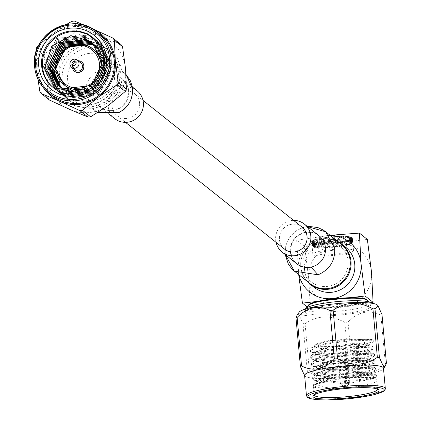 <?xml version="1.0" encoding="UTF-8"?>
<svg xmlns="http://www.w3.org/2000/svg" width="421" height="421" viewBox="0 0 421 421"><rect width="100%" height="100%" fill="white"/><g stroke="black" fill="none" stroke-linecap="round" stroke-linejoin="round"><path stroke-width="0.32" stroke-dasharray="2.1 1.58" d="M139.609 103.061A14.046 13.735 -51.4 0 0 134.562 93.646A14.046 13.735 -51.4 0 0 119.301 92.483A14.046 13.735 -51.4 0 0 112.012 106.197A14.046 13.735 -51.4 0 0 117.054 115.612A14.046 13.735 -51.4 0 0 132.315 116.775A14.046 13.735 -51.4 0 0 139.609 103.061M301.999 227.098A14.046 13.735 -51.4 0 0 286.738 225.935A14.046 13.735 -51.4 0 0 279.449 239.654A14.046 13.735 -51.4 0 0 284.491 249.069M80.895 62.95A4.594 4.494 -51.4 0 0 73.517 67.06A4.594 4.494 -51.4 0 0 75.164 70.139M78.101 60.724A5.873 5.741 -51.4 0 0 72.37 67.913M81.795 62.04A5.873 5.741 -51.4 0 0 72.47 67.371A5.873 5.741 -51.4 0 0 74.475 71.223M114.67 118.606A17.877 17.477 128.6 0 1 108.25 106.624A17.877 17.477 128.6 0 1 117.527 89.168A17.877 17.477 128.6 0 1 136.951 90.652M105.434 76.317A17.877 17.477 128.6 0 1 122.3 78.974A17.877 17.477 128.6 0 1 122.316 78.985A17.877 17.477 128.6 0 1 128.721 90.952A17.877 17.477 128.6 0 1 116.885 109.581A17.877 17.477 128.6 0 1 100.019 106.929A17.877 17.477 128.6 0 1 100.003 106.918A17.877 17.477 128.6 0 1 93.599 94.946A17.877 17.477 128.6 0 1 105.434 76.317A17.877 17.477 128.6 0 1 122.3 78.974A17.877 17.477 128.6 0 1 122.316 78.985A17.877 17.477 128.6 0 1 128.721 90.952M97.998 112.418L94.162 109.939L98.004 112.418L94.162 109.939L85.61 93.951C85.058 83.3 89.647 75.296 99.377 69.928L123.948 72.612L125.979 74.433L105.95 58.266A23.876 23.344 128.6 0 1 114.523 74.27A23.876 23.344 128.6 0 1 102.129 97.588A23.876 23.344 128.6 0 1 76.185 95.609A23.876 23.344 128.6 0 1 67.613 79.606A23.876 23.344 128.6 0 1 80.006 56.288A23.876 23.344 128.6 0 1 105.95 58.266M73.686 90.999A22.981 22.471 -51.4 0 0 104.376 66.981A22.981 22.471 -51.4 0 0 101.003 57.019M96.125 51.578A22.981 22.471 -51.4 0 0 71.149 49.673A22.981 22.471 -51.4 0 0 59.219 72.117A22.981 22.471 -51.4 0 0 67.476 87.521M53.535 87.836A31.922 31.212 -51.4 0 0 53.951 88.173A31.922 31.212 -51.4 0 0 88.636 90.815A31.922 31.212 -51.4 0 0 105.203 59.645L92.199 88.815L61.034 92.536L54.383 88.515L43.068 67.239L56.461 38.379L88.015 34.969L94.757 39.058L106.366 60.571L93.362 89.741L62.197 93.462L55.546 89.441L44.231 68.165L57.624 39.306L89.178 35.896L95.92 39.984L107.529 61.498L94.52 90.668L63.361 94.388L56.709 90.368L45.394 69.091L58.787 40.232L90.341 36.822L97.083 40.911L108.692 62.424L95.683 91.594L64.518 95.314L57.872 91.294L46.557 70.018L59.95 41.158L91.504 37.748L98.246 41.837L109.855 63.35L96.846 92.52L65.681 96.241L59.035 92.225L47.72 70.944L61.113 42.084L92.667 38.674L99.409 42.763L111.018 64.276L98.009 93.446L66.844 97.167L60.198 93.152L48.883 71.875L62.276 43.01L93.83 39.6L100.566 43.689L112.181 65.208L99.172 94.372L68.007 98.093L61.361 94.078L50.046 72.801C46.815 49.12 75.612 29.438 96.288 41.142A31.922 31.212 -51.4 0 0 72.417 39.553C48.652 47.289 45.552 85.084 69.402 93.857C75.98 97.014 82.79 97.467 89.826 95.214C114.844 89.673 118.427 51.993 96.288 41.142M80.343 93.152L98.972 81.043L105.203 59.645M94.788 39.211L94.215 38.632A31.922 31.212 -51.4 0 0 93.741 38.248A31.922 31.212 -51.4 0 0 93.32 37.916M62.219 80.216A29.365 28.712 128.6 0 1 88.436 48.005A29.365 28.712 128.6 0 1 119.917 73.654A29.365 28.712 128.6 0 1 93.699 105.866A29.365 28.712 128.6 0 1 62.219 80.216M122.006 73.038A31.922 31.212 -51.4 0 0 110.544 51.641A31.922 31.212 -51.4 0 0 75.859 48.994A31.922 31.212 -51.4 0 0 59.293 80.169A31.922 31.212 -51.4 0 0 70.754 101.566A31.922 31.212 -51.4 0 0 105.439 104.208A31.922 31.212 -51.4 0 0 122.006 73.038M51.841 95.388A38.879 38.016 128.6 0 1 37.879 69.328A38.879 38.016 128.6 0 1 58.061 31.359A38.879 38.016 128.6 0 1 100.309 34.585M94.215 38.632C100.787 44.373 104.497 51.415 105.35 59.761L92.341 88.931L61.177 92.652L54.53 88.631L43.216 67.355L56.609 38.495L88.163 35.085L94.899 39.174L106.513 60.687L93.504 89.857L62.34 93.578L55.693 89.557L44.379 68.281L57.772 39.421L89.326 36.011L96.062 40.1L107.676 61.613L94.667 90.783L63.503 94.504L56.851 90.483L45.542 69.207L58.935 40.348L90.489 36.937L97.225 41.026L108.839 62.54L95.83 91.71L64.666 95.43L58.014 91.41L46.705 70.133L60.098 41.274L91.646 37.864L98.388 41.953L110.002 63.466L96.993 92.636L65.829 96.356L59.177 92.341L47.868 71.06L61.261 42.2L92.809 38.79L99.551 42.879L111.165 64.392L98.156 93.562L66.992 97.283L60.34 93.267L49.025 71.991L62.424 43.126L93.972 39.716L100.714 43.805L112.328 65.323L99.319 94.488L68.155 98.209L61.503 94.193L50.188 72.917C49.983 56.709 57.388 45.589 72.417 39.553M39.863 91.473L48.01 97.967A45.326 44.321 -51.4 0 0 49.52 100.082M37.106 46.694L45.252 53.183A45.326 44.321 -51.4 0 0 44.152 55.598L36.006 49.104M74.375 21.05L82.521 27.544A45.326 44.321 -51.4 0 0 79.916 27.839L71.77 21.345M121.043 44.568L102.84 36.901L82.521 27.544M86.563 26.102L90.604 27.849M79.916 27.839L63.645 41.358L45.252 53.183M38.895 45.047L53.378 33.175L66.423 24.497M44.152 55.598L47.141 77.627L48.01 97.967M37.995 79.343L36.874 69.444L36.017 52.183M91.073 28.091A39.9 39.016 -51.4 0 0 53.378 33.175A39.9 39.016 -51.4 0 0 36.874 69.444A39.9 39.016 -51.4 0 0 43.452 87.831M69.839 109.439A39.9 39.016 128.6 0 1 47.141 77.627A39.9 39.016 128.6 0 1 63.645 41.358A39.9 39.016 128.6 0 1 102.84 36.901A39.9 39.016 128.6 0 1 125.537 68.712A39.9 39.016 128.6 0 1 109.039 104.982A39.9 39.016 128.6 0 1 69.839 109.439M98.167 49.394L102.424 61.55L91.32 86.531L64.681 89.736L58.424 85.831M93.041 43.595L93.625 44.047L103.587 62.476L92.483 87.457L65.844 90.662L59.024 86.268M93.604 44.084L94.788 44.979L104.745 63.403L93.646 88.384L67.007 91.589L61.324 88.157L59.64 86.689M94.151 44.584L95.951 45.905L105.908 64.329L94.809 89.31L68.17 92.515L62.487 89.084L60.271 87.094M94.688 45.105L97.114 46.831L107.071 65.255L95.972 90.236L69.333 93.441L63.65 90.01L60.913 87.484M95.209 45.647L98.277 47.757L108.234 66.181L97.135 91.162L70.496 94.372L69.402 93.857M101.477 65.166L90.304 85.721L63.666 88.926L57.909 85.437M92.536 43.179L102.566 61.666L91.468 86.647L64.829 89.852L58.498 85.889M93.109 43.652L93.772 44.163L103.729 62.592L92.631 87.573L65.992 90.778L59.103 86.321M93.672 44.142L94.936 45.094L104.892 63.518L93.794 88.499L67.155 91.704L61.471 88.273L59.719 86.742M94.22 44.652L96.099 46.021L106.055 64.445L94.951 89.426L68.318 92.631L62.634 89.199L60.35 87.147M94.751 45.173L97.262 46.947L107.218 65.371L96.114 90.352L69.481 93.557L63.792 90.126L60.992 87.531M95.272 45.715L98.425 47.873L108.381 66.297L97.277 91.278L89.826 95.214M346.978 250.842A14.046 2.058 174.8 0 0 331.932 250.463A14.046 2.058 174.8 0 0 319.192 253.684A14.046 2.058 174.8 0 0 319.381 253.979A14.046 2.058 174.8 0 0 334.427 254.363A14.046 2.058 174.8 0 0 347.167 251.137A14.046 2.058 174.8 0 0 346.978 250.842M346.288 243.296A14.046 2.058 174.8 0 0 331.243 242.917A14.046 2.058 174.8 0 0 318.502 246.138A14.046 2.058 174.8 0 0 318.692 246.432A14.046 2.058 174.8 0 0 333.737 246.817A14.046 2.058 174.8 0 0 346.478 243.591A14.046 2.058 174.8 0 0 346.288 243.296M312.666 246.111L312.324 242.338A20.429 2.994 -5.2 0 1 312.114 242.222L312.456 245.996L313.692 247.016A19.15 2.81 174.8 0 0 314.192 247.29L312.666 246.111A20.429 2.994 -5.2 0 1 312.456 245.996M312.792 242.522L313.135 246.301L314.245 247.311A19.15 2.81 174.8 0 0 315.013 247.553L313.456 246.401L313.113 242.628A20.429 2.994 -5.2 0 1 312.792 242.522L313.908 242.249L312.324 242.338M313.456 246.401A20.429 2.994 -5.2 0 1 313.135 246.301M313.771 242.785L314.113 246.559L315.087 247.569A19.15 2.81 174.8 0 0 316.108 247.769L314.545 246.643L314.203 242.87A20.429 2.994 -5.2 0 1 313.771 242.785L314.729 242.507L313.113 242.628M314.545 246.643A20.429 2.994 -5.2 0 1 314.113 246.559M315.04 243.001L315.382 246.774L316.197 247.785A19.15 2.81 174.8 0 0 317.46 247.937L315.913 246.843L315.571 243.07A20.429 2.994 -5.2 0 1 315.04 243.001L315.829 242.722L314.203 242.87M315.913 246.843A20.429 2.994 -5.2 0 1 315.382 246.774M321.47 247.116L321.128 243.343A20.429 2.994 -5.2 0 1 320.355 243.338L320.997 248.137A19.15 2.81 174.8 0 0 322.839 248.158L321.47 247.116A20.429 2.994 -5.2 0 1 320.697 247.111M322.533 243.338L322.996 248.158A19.15 2.81 174.8 0 0 324.98 248.127L323.707 247.101L323.365 243.327A20.429 2.994 -5.2 0 1 322.533 243.338L321.128 243.343M323.707 247.101A20.429 2.994 -5.2 0 1 322.875 247.111M316.576 243.164L316.918 246.938L317.571 247.953A19.15 2.81 174.8 0 0 319.055 248.064L317.539 246.985L317.197 243.212A20.429 2.994 -5.2 0 1 316.576 243.164L317.181 242.891L315.571 243.07M317.539 246.985A20.429 2.994 -5.2 0 1 316.918 246.938M318.355 243.28L318.702 247.053L319.176 248.069A19.15 2.81 174.8 0 0 320.855 248.137L319.402 247.08L319.06 243.306A20.429 2.994 -5.2 0 1 318.355 243.28L318.765 243.012L317.197 243.212M319.402 247.08A20.429 2.994 -5.2 0 1 318.702 247.053M312.193 245.78L311.845 242.007A20.429 2.994 -5.2 0 1 311.75 241.88L312.093 245.654L313.435 246.685A19.15 2.81 174.8 0 0 313.661 246.995L312.193 245.78A20.429 2.994 -5.2 0 1 312.093 245.654M312.029 245.417L311.687 241.643A20.429 2.994 -5.2 0 1 311.708 241.507L312.05 245.28L313.482 246.327A19.15 2.81 174.8 0 0 313.429 246.664L312.029 245.417A20.429 2.994 -5.2 0 1 312.05 245.28M312.193 245.027L311.85 241.254A20.429 2.994 -5.2 0 1 311.987 241.107L312.329 244.88L313.824 245.948A19.15 2.81 174.8 0 0 313.492 246.301L312.193 245.027A20.429 2.994 -5.2 0 1 312.329 244.88M312.671 244.612L312.329 240.838A20.429 2.994 -5.2 0 1 312.582 240.686L312.924 244.459L314.461 245.548A19.15 2.81 174.8 0 0 313.861 245.917L312.671 244.612A20.429 2.994 -5.2 0 1 312.924 244.459M315.918 243.301L315.576 239.528A20.429 2.994 -5.2 0 1 316.139 239.37L316.481 243.143L318.023 244.317A19.15 2.81 174.8 0 0 316.676 244.696L315.918 243.301A20.429 2.994 -5.2 0 1 316.481 243.143M317.55 242.87L317.208 239.096A20.429 2.994 -5.2 0 1 317.86 238.939L318.202 242.712L319.692 243.912A19.15 2.81 174.8 0 0 318.139 244.285L317.55 242.87A20.429 2.994 -5.2 0 1 318.202 242.712M313.461 244.185L313.119 240.412A20.429 2.994 -5.2 0 1 313.482 240.249L313.824 244.022L315.387 245.143A19.15 2.81 174.8 0 0 314.519 245.522L313.461 244.185A20.429 2.994 -5.2 0 1 313.824 244.022M314.671 239.812L315.019 243.585L316.576 244.727A19.15 2.81 174.8 0 0 315.466 245.111L314.55 243.743L314.208 239.97A20.429 2.994 -5.2 0 1 314.671 239.812L316.297 239.681L315.576 239.528M314.55 243.743A20.429 2.994 -5.2 0 1 315.019 243.585M319.413 242.443L319.071 238.67A20.429 2.994 -5.2 0 1 319.797 238.518L320.144 242.291L321.565 243.527A19.15 2.81 174.8 0 0 319.823 243.885L319.413 242.443A20.429 2.994 -5.2 0 1 320.144 242.291M321.481 242.038L321.139 238.265A20.429 2.994 -5.2 0 1 321.933 238.123L322.275 241.896L323.612 243.159A19.15 2.81 174.8 0 0 321.712 243.496L321.481 242.038A20.429 2.994 -5.2 0 1 322.275 241.896M323.717 241.654L323.375 237.881A20.429 2.994 -5.2 0 1 324.228 237.749L324.57 241.522L325.801 242.822A19.15 2.81 174.8 0 0 323.77 243.133L323.717 241.654A20.429 2.994 -5.2 0 1 324.57 241.522M326.096 241.307L325.754 237.533A20.429 2.994 -5.2 0 1 326.643 237.412L326.985 241.186L328.091 242.512A19.15 2.81 174.8 0 0 325.965 242.796L326.096 241.307A20.429 2.994 -5.2 0 1 326.985 241.186M328.569 240.991L328.227 237.218A20.429 2.994 -5.2 0 1 329.143 237.112L329.485 240.886L330.453 242.243A19.15 2.81 174.8 0 0 328.264 242.491L328.569 240.991A20.429 2.994 -5.2 0 1 329.485 240.886M331.106 240.717L330.764 236.944A20.429 2.994 -5.2 0 1 331.69 236.855L332.032 240.628L332.843 242.012A19.15 2.81 174.8 0 0 330.627 242.222L331.106 240.717A20.429 2.994 -5.2 0 1 332.032 240.628M333.664 240.491L333.316 236.718A20.429 2.994 -5.2 0 1 334.242 236.649L334.584 240.423L335.232 241.828A19.15 2.81 174.8 0 0 333.022 242.001L333.664 240.491A20.429 2.994 -5.2 0 1 334.584 240.423M336.195 240.312L335.853 236.539A20.429 2.994 -5.2 0 1 336.763 236.486L337.579 241.696A19.15 2.81 174.8 0 0 335.405 241.817L336.195 240.312A20.429 2.994 -5.2 0 1 337.105 240.259M351.298 240.817L350.956 237.044A20.429 2.994 -5.2 0 1 351.277 237.144L351.619 240.917L350.74 242.417A19.15 2.81 174.8 0 0 349.972 242.18L351.298 240.817A20.429 2.994 -5.2 0 1 351.619 240.917M350.293 236.881L350.64 240.654L349.898 242.164A19.15 2.81 174.8 0 0 348.877 241.964L350.209 240.57L349.867 236.797A20.429 2.994 -5.2 0 1 350.293 236.881L349.335 237.16L350.956 237.044M350.209 240.57A20.429 2.994 -5.2 0 1 350.64 240.654M347.214 240.228L346.872 236.455A20.429 2.994 -5.2 0 1 347.488 236.502L347.835 240.275L347.409 241.78A19.15 2.81 174.8 0 0 345.93 241.67L347.214 240.228A20.429 2.994 -5.2 0 1 347.835 240.275M349.025 236.665L349.372 240.438L348.783 241.949A19.15 2.81 174.8 0 0 347.52 241.791L348.841 240.375L348.499 236.602A20.429 2.994 -5.2 0 1 349.025 236.665L348.241 236.949L349.867 236.797M348.841 240.375A20.429 2.994 -5.2 0 1 349.372 240.438M338.668 240.186L338.326 236.413A20.429 2.994 -5.2 0 1 339.205 236.381L339.842 241.607A19.15 2.81 174.8 0 0 337.747 241.686L338.668 240.186A20.429 2.994 -5.2 0 1 339.547 240.154M341.047 240.112L340.705 236.339A20.429 2.994 -5.2 0 1 341.536 236.328L341.989 241.575A19.15 2.81 174.8 0 0 340.005 241.607L341.047 240.112A20.429 2.994 -5.2 0 1 341.878 240.102M345.709 236.391L346.051 240.165L345.804 241.659A19.15 2.81 174.8 0 0 344.131 241.596L345.352 240.133L345.01 236.36A20.429 2.994 -5.2 0 1 345.709 236.391L345.304 236.66L346.872 236.455M345.352 240.133A20.429 2.994 -5.2 0 1 346.051 240.165M343.715 236.328L343.989 241.591A19.15 2.81 174.8 0 0 342.141 241.575L343.283 240.096L342.941 236.323A20.429 2.994 -5.2 0 1 343.715 236.328L345.01 236.36M343.283 240.096A20.429 2.994 -5.2 0 1 344.057 240.107M324.865 243.285L325.144 248.122A19.15 2.81 174.8 0 0 327.238 248.043L326.086 247.027L325.738 243.254A20.429 2.994 -5.2 0 1 324.865 243.285L323.365 243.327M326.086 247.027A20.429 2.994 -5.2 0 1 325.207 247.059M327.306 243.18L327.649 246.953L327.406 248.037A19.15 2.81 174.8 0 0 329.575 247.911L328.559 246.901L328.217 243.127A20.429 2.994 -5.2 0 1 327.306 243.18L325.738 243.254M328.559 246.901A20.429 2.994 -5.2 0 1 327.649 246.953M329.822 243.022L330.169 246.795L329.748 247.901A19.15 2.81 174.8 0 0 331.964 247.732L331.095 246.722L330.748 242.949A20.429 2.994 -5.2 0 1 329.822 243.022L328.217 243.127M331.095 246.722A20.429 2.994 -5.2 0 1 330.169 246.795M332.374 242.812L332.722 246.585L332.137 247.716A19.15 2.81 174.8 0 0 334.353 247.506L333.648 246.495L333.306 242.722A20.429 2.994 -5.2 0 1 332.374 242.812L330.748 242.949M333.648 246.495A20.429 2.994 -5.2 0 1 332.722 246.585M334.921 242.554L335.269 246.327L334.532 247.49A19.15 2.81 174.8 0 0 336.721 247.238L336.184 246.222L335.842 242.449A20.429 2.994 -5.2 0 1 334.921 242.554L333.306 242.722M336.184 246.222A20.429 2.994 -5.2 0 1 335.269 246.327M337.426 242.254L337.768 246.027L336.895 247.216A19.15 2.81 174.8 0 0 339.016 246.932L338.316 242.138A20.429 2.994 -5.2 0 1 337.426 242.254L335.842 242.449M338.658 245.911A20.429 2.994 -5.2 0 1 337.768 246.027M339.842 241.917L340.184 245.69L339.184 246.911A19.15 2.81 174.8 0 0 341.215 246.595L340.689 241.786A20.429 2.994 -5.2 0 1 339.842 241.917L338.316 242.138M341.036 245.559A20.429 2.994 -5.2 0 1 340.184 245.69M342.136 241.549L342.478 245.322L341.368 246.569A19.15 2.81 174.8 0 0 343.268 246.232L342.931 241.407A20.429 2.994 -5.2 0 1 342.136 241.549L340.689 241.786M343.273 245.18A20.429 2.994 -5.2 0 1 342.478 245.322M352.724 241.796L352.382 238.023A20.429 2.994 -5.2 0 1 352.361 238.165L352.703 241.938L351.503 243.401A19.15 2.81 174.8 0 0 351.556 243.07L352.724 241.796A20.429 2.994 -5.2 0 1 352.703 241.938M352.561 242.191L352.219 238.412A20.429 2.994 -5.2 0 1 352.082 238.565L352.424 242.338L351.161 243.785A19.15 2.81 174.8 0 0 351.393 243.564A19.15 2.81 174.8 0 0 351.488 243.427L352.561 242.191A20.429 2.994 -5.2 0 1 352.535 242.217A20.429 2.994 -5.2 0 1 352.424 242.338M352.082 242.601L351.74 238.828A20.429 2.994 -5.2 0 1 351.488 238.986L351.83 242.759L350.519 244.18A19.15 2.81 174.8 0 0 351.125 243.812L352.082 242.601A20.429 2.994 -5.2 0 1 351.83 242.759M351.293 243.033L350.951 239.26A20.429 2.994 -5.2 0 1 350.588 239.417L350.93 243.191L349.598 244.59A19.15 2.81 174.8 0 0 350.461 244.212L351.293 243.033A20.429 2.994 -5.2 0 1 350.93 243.191M347.204 244.348L346.862 240.575A20.429 2.994 -5.2 0 1 346.209 240.728L346.551 244.501L345.288 245.817A19.15 2.81 174.8 0 0 346.846 245.443L347.204 244.348A20.429 2.994 -5.2 0 1 346.551 244.501M344.267 241.149L344.61 244.922L343.415 246.206A19.15 2.81 174.8 0 0 345.157 245.848L344.999 240.996A20.429 2.994 -5.2 0 1 344.267 241.149L342.931 241.407M345.341 244.769A20.429 2.994 -5.2 0 1 344.61 244.922M350.204 243.47L349.862 239.696A20.429 2.994 -5.2 0 1 349.393 239.859L349.735 243.633L348.404 245.001A19.15 2.81 174.8 0 0 349.519 244.622L350.204 243.47A20.429 2.994 -5.2 0 1 349.735 243.633M347.925 240.296L348.272 244.069L346.962 245.417A19.15 2.81 174.8 0 0 348.309 245.033L348.835 243.912L348.488 240.138A20.429 2.994 -5.2 0 1 347.925 240.296L346.33 240.396L346.862 240.575M348.835 243.912A20.429 2.994 -5.2 0 1 348.272 244.069M352.088 241.107L351.74 237.333A20.429 2.994 -5.2 0 1 351.951 237.449L352.298 241.222L351.293 242.712A19.15 2.81 174.8 0 0 350.788 242.438L352.088 241.107A20.429 2.994 -5.2 0 1 352.298 241.222M351.319 242.738L352.566 241.433L352.219 237.66A20.429 2.994 -5.2 0 1 352.314 237.791L352.661 241.565L351.546 243.043A19.15 2.81 174.8 0 0 351.319 242.738L351.293 242.712M311.845 242.007L313.371 241.954L312.114 242.222M311.687 241.643L313.129 241.628L311.75 241.88M311.85 241.254L313.182 241.27L311.708 241.507M312.329 240.838L313.534 240.891L311.987 241.107M313.119 240.412L314.177 240.496L312.582 240.686M314.208 239.97L315.103 240.091L313.482 240.249M317.208 239.096L317.739 239.275L316.139 239.37M319.071 238.67L319.402 238.875L317.86 238.939M321.139 238.265L319.797 238.518M323.375 237.881L321.933 238.123M325.754 237.533L324.228 237.749M328.227 237.218L326.643 237.412M330.764 236.944L329.143 237.112M333.316 236.718L331.69 236.855M335.853 236.539L334.242 236.649M338.326 236.413L336.763 236.486M340.705 236.339L339.205 236.381M342.941 236.323L341.536 236.328M348.499 236.602L346.888 236.781L347.488 236.502M351.74 237.333L350.161 237.418L351.277 237.144M352.219 237.66L350.698 237.712L351.951 237.449M352.382 238.023L350.94 238.039L352.314 237.791M352.219 238.412L350.888 238.397L352.361 238.165M351.74 238.828L350.535 238.775L352.082 238.565M350.951 239.26L349.888 239.17L351.488 238.986M349.862 239.696L348.962 239.575L350.588 239.417M348.488 240.138L347.772 239.986L349.393 239.859M344.999 240.996L344.662 240.791L346.209 240.728M319.06 243.306L320.355 243.338M351.156 242.743L350.698 237.712M350.619 242.449L350.161 237.418M348.23 245.017L347.772 239.986M349.419 244.606L348.962 239.575M345.12 245.822L344.662 240.791M346.788 245.427L346.33 240.396M350.346 244.201L349.888 239.17M350.993 243.806L350.535 238.775M351.346 243.427L350.888 238.397M351.398 243.07L350.94 238.039M343.257 246.206L342.799 241.175M341.22 246.569L340.763 241.538M339.047 246.906L338.589 241.875M336.774 247.211L336.316 242.18M334.427 247.474L333.969 242.443M332.053 247.701L331.595 242.67M329.685 247.88L329.227 242.849M327.364 248.016L326.906 242.985M341.989 241.601L341.531 236.57M343.962 241.617L343.504 236.586M339.863 241.633L339.405 236.602M337.621 241.717L337.163 236.686M347.346 241.812L346.888 236.781M345.762 241.691L345.304 236.66M348.699 241.98L348.241 236.949M349.793 242.191L349.335 237.16M335.295 241.849L334.837 236.818M332.932 242.028L332.474 236.997M330.553 242.254L330.096 237.223M328.212 242.522L327.754 237.491M325.933 242.822L325.475 237.791M323.765 243.159L323.307 238.128M321.728 243.522L321.27 238.491M319.86 243.906L319.402 238.875M315.561 245.122L315.103 240.091M314.634 245.527L314.177 240.496M318.197 244.306L317.739 239.275M316.755 244.712L316.297 239.681M313.992 245.927L313.534 240.891M313.64 246.306L313.182 241.27M313.587 246.659L313.129 241.628M313.829 246.985L313.371 241.954M321.018 248.111L320.56 243.08M319.223 248.043L318.765 243.012M325.123 248.101L324.665 243.064M322.996 248.132L322.539 243.101M317.639 247.922L317.181 242.891M316.287 247.753L315.829 242.722M315.187 247.537L314.729 242.507M314.366 247.28L313.908 242.249M293.548 220.362A17.877 17.477 -51.4 0 0 275.687 240.081A17.877 17.477 -51.4 0 0 276.039 242.328M307.593 226.661L301.725 227.914L295.542 231.208L291.248 235.16L287.654 240.58L285.459 247.127L285.17 254.505M285.275 254.237L285.312 254.621L285.275 254.237C284.801 241.959 290.343 233.223 301.91 228.035L304.725 232.403A17.877 17.477 -51.4 0 0 290.337 251.758A17.877 17.477 -51.4 0 0 296.747 263.735L295.053 262.162L292.695 258.989L290.458 251.526L291.532 244.127L293.537 240.207L296.61 236.691L304.725 232.403A17.877 17.477 -51.4 0 1 319.039 235.781L319.044 235.792C316.724 233.192 312.008 232.103 304.904 232.518M300.768 266.582A25.155 24.597 -51.4 0 0 309.798 283.444M352.103 237.555A20.429 2.994 -5.2 0 1 352.377 237.981A20.429 2.994 -5.2 0 1 333.848 242.67A20.429 2.994 -5.2 0 1 311.966 242.117A20.429 2.994 -5.2 0 1 311.687 241.686A20.429 2.994 -5.2 0 1 330.217 237.002A20.429 2.994 -5.2 0 1 352.103 237.555M353.245 250.132A20.429 2.994 -5.2 0 1 353.524 250.558A20.429 2.994 -5.2 0 1 334.995 255.247A20.429 2.994 -5.2 0 1 313.108 254.694A20.429 2.994 -5.2 0 1 312.835 254.263A20.429 2.994 -5.2 0 1 331.364 249.579A20.429 2.994 -5.2 0 1 353.245 250.132M323.481 241.128A22.981 22.471 -51.4 0 0 302.899 266.34A22.981 22.471 -51.4 0 0 327.538 286.412A22.981 22.471 -51.4 0 0 348.056 261.204A22.981 22.471 -51.4 0 0 333.237 242.196M306.851 281.091A25.534 24.971 128.6 0 1 300.81 266.961M304.578 269.961A25.534 24.971 -51.4 0 0 313.745 287.08M340.447 383.81L340.447 383.81A4.726 0.695 -5.2 0 1 340.384 383.71A4.726 0.695 -5.2 0 1 344.667 382.626A4.726 0.695 -5.2 0 1 349.73 382.757A4.726 0.695 -5.2 0 1 349.793 382.857A4.726 0.695 -5.2 0 1 349.751 382.963A4.726 0.695 -5.2 0 1 345.157 383.973A4.726 0.695 -5.2 0 1 340.447 383.81L343.183 386.041A2.168 0.316 174.8 0 0 345.352 386.115A2.168 0.316 174.8 0 0 347.462 385.652A2.168 0.316 174.8 0 0 347.451 385.557A2.168 0.316 174.8 0 0 344.967 385.515A2.168 0.316 174.8 0 0 343.183 386.041M348.241 366.402A4.726 0.695 174.8 0 0 343.178 366.275A4.726 0.695 174.8 0 0 338.894 367.359A4.726 0.695 174.8 0 0 338.958 367.459A4.726 0.695 174.8 0 0 344.02 367.586A4.726 0.695 174.8 0 0 348.304 366.502A4.726 0.695 174.8 0 0 348.241 366.402M349.493 366.259A5.999 0.879 174.8 0 0 343.068 366.102A5.999 0.879 174.8 0 0 337.626 367.475A5.999 0.879 174.8 0 0 337.705 367.601A5.999 0.879 174.8 0 0 344.136 367.765A5.999 0.879 174.8 0 0 349.577 366.386A5.999 0.879 174.8 0 0 349.493 366.259M349.383 365.002A5.999 0.879 174.8 0 0 342.952 364.844A5.999 0.879 174.8 0 0 337.51 366.217A5.999 0.879 174.8 0 0 337.589 366.344A5.999 0.879 174.8 0 0 344.02 366.507A5.999 0.879 174.8 0 0 349.462 365.128A5.999 0.879 174.8 0 0 349.383 365.002M364.002 340.468A22.981 3.373 174.8 0 0 339.384 339.847A22.981 3.373 174.8 0 0 318.539 345.115A22.981 3.373 174.8 0 0 318.85 345.599A22.981 3.373 174.8 0 0 343.468 346.225A22.981 3.373 174.8 0 0 364.312 340.952A22.981 3.373 174.8 0 0 364.002 340.468M377.669 389.12A31.922 4.684 174.8 0 0 377.263 388.536A31.922 4.684 174.8 0 0 377.248 388.52A31.922 4.684 174.8 0 0 345.415 387.431A31.922 4.684 174.8 0 0 314.387 394.256A31.922 4.684 174.8 0 0 314.098 394.903M373.759 377.526L376.463 379.731A31.922 4.684 174.8 0 1 376.879 380.389A31.922 4.684 174.8 0 1 337.679 388.515C325.333 387.994 318.276 386.304 316.503 383.442L317.076 381.363L319.571 379.432L317.729 380.6L317.476 381.221L317.844 381.794L319.597 382.536L348.451 383.468L373.432 378.774L373.759 377.526L343.778 377.442L314.019 384.947L313.971 386.552L315.176 387.32L317.96 388.151L315.019 387.252L313.692 386.431L313.245 385.599L324.733 379.868L355.987 375.143L376.09 375.806L376.506 376.316L375.958 377.063L364.839 380.037L333.374 382.436L314.382 380.263L313.056 379.442L312.614 378.611L324.096 372.885L355.35 368.154L375.453 368.817L375.869 369.328L375.327 370.075L364.202 373.048L332.737 375.448L313.745 373.274L312.419 372.453L311.977 371.622L323.46 365.896L354.714 361.165L374.816 361.828L375.237 362.344L374.69 363.086L363.565 366.06L332.101 368.459L313.108 366.286L311.782 365.465L311.34 364.633L322.828 358.908L354.077 354.177L374.185 354.84L374.601 355.356L374.053 356.098L362.928 359.071L331.464 361.471L312.471 359.297L311.151 358.476L310.703 357.645L322.191 351.919L353.44 347.188L373.548 347.851L373.964 348.367L373.416 349.109L362.292 352.082L330.827 354.482L311.84 352.314L310.514 351.493L310.067 350.656L321.555 344.931L352.809 340.2L372.911 340.868L373.327 341.378L372.78 342.12L361.655 345.094L355.824 345.941A31.922 4.684 174.8 0 0 371.717 341.763L371.511 339.389L329.106 340.547L315.503 344.12L314.608 346.825L355.824 345.941M376.463 379.731A31.922 4.684 174.8 0 0 376.448 379.716A31.922 4.684 174.8 0 0 344.615 378.626A31.922 4.684 174.8 0 0 313.587 385.452A31.922 4.684 174.8 0 0 313.298 386.178A31.922 4.684 174.8 0 0 313.729 386.846A31.922 4.684 174.8 0 0 317.96 388.151M304.609 375.369A39.595 5.81 174.8 0 0 304.983 376.058A39.595 5.81 174.8 0 0 305.141 376.2A39.595 5.81 174.8 0 0 345.104 377.516A39.595 5.81 174.8 0 0 383.231 368.938A39.595 5.81 174.8 0 0 383.473 368.191M307.398 372.101A45.526 6.678 174.8 0 0 309.461 372.285L305.046 323.754A45.526 6.678 -5.2 0 1 302.983 323.57L307.398 372.101L304.467 375.548M349.267 370.943A45.526 6.678 174.8 0 0 352.466 370.58L348.046 322.054A45.526 6.678 -5.2 0 1 344.852 322.418L349.267 370.943C336.784 379.505 323.517 379.952 309.461 372.285M381.994 314.587A45.526 6.678 -5.2 0 1 380.858 315.134L385.278 363.665C375.116 374.074 364.181 376.385 352.466 370.58M385.278 363.665A45.526 6.678 174.8 0 0 386.415 363.113M377.553 305.193A39.595 5.81 -5.2 0 1 343.783 314.619A39.595 5.81 -5.2 0 1 299.457 313.75A39.595 5.81 -5.2 0 1 299.168 312.172M348.046 322.054C358.208 311.64 369.143 309.335 380.858 315.134M305.046 323.754C317.523 315.197 330.795 314.75 344.852 322.418M297.215 314.924L298.915 314.545L302.983 323.57M305.378 309.067A32.87 4.82 174.8 0 0 305.351 309.324A32.87 4.82 174.8 0 0 305.799 310.019A32.87 4.82 174.8 0 0 341.01 310.908A32.87 4.82 174.8 0 0 370.822 303.367A32.87 4.82 174.8 0 0 370.748 303.12M370.648 305.657A32.87 4.82 174.8 0 0 335.437 304.767A32.87 4.82 174.8 0 0 305.625 312.308A32.87 4.82 174.8 0 0 306.067 312.998A32.87 4.82 174.8 0 0 341.278 313.887A32.87 4.82 174.8 0 0 371.09 306.351A32.87 4.82 174.8 0 0 370.648 305.657M308.94 305.151A29.328 4.299 174.8 0 0 308.598 305.899A29.328 4.299 174.8 0 0 308.993 306.52A29.328 4.299 174.8 0 0 340.41 307.309A29.328 4.299 174.8 0 0 367.012 300.583A29.328 4.299 174.8 0 0 366.617 299.968M308.551 305.383A29.328 4.299 174.8 0 0 308.946 306.004A29.328 4.299 174.8 0 0 340.363 306.798A29.328 4.299 174.8 0 0 366.965 300.068M337.679 388.515C324.638 388.704 316.618 387.72 313.613 385.557L313.166 384.726L314.645 382.726L324.654 378.995L355.908 374.269L375.711 374.779L376.427 375.443L364.76 379.163L333.295 381.563L312.977 378.568L312.529 377.737L314.008 375.737L324.017 372.011L355.271 367.28L375.079 367.791L375.79 368.454L364.123 372.175L332.658 374.574L312.34 371.58L311.898 370.748L313.371 368.754L323.381 365.023L354.635 360.292L374.443 360.802L375.153 361.471L363.486 365.186L332.022 367.586L311.703 364.591L311.261 363.76L312.735 361.765L322.749 358.034L353.998 353.303L373.806 353.814L374.522 354.482L362.849 358.197L331.385 360.597L311.066 357.603L310.624 356.771L312.103 354.777L322.112 351.046L353.361 346.315L373.469 346.978L373.885 347.493L362.213 351.209L330.748 353.608L310.435 350.619L309.988 349.783L311.466 347.788L321.476 344.057L352.724 339.326L372.532 339.836L373.248 340.505L371.717 341.763M319.571 379.432L327.333 376.642L354.061 372.427L371.043 372.722L371.601 373.243L361.602 376.274L334.663 378.163L317.266 375.432L316.881 374.701L318.229 372.874L326.696 369.654L353.424 365.439L370.412 365.738L370.964 366.254L360.965 369.291L334.027 371.175L316.629 368.443L316.245 367.712L317.592 365.886L326.059 362.665L352.787 358.45L369.775 358.75L370.327 359.266L360.329 362.302L333.39 364.186L315.992 361.46L315.608 360.723L316.955 358.902L325.428 355.677L352.151 351.461L369.138 351.761L369.691 352.277L359.692 355.313L332.758 357.197L315.355 354.471L314.971 353.735L316.324 351.914L324.791 348.688L351.514 344.473L368.501 344.773L369.059 345.288L359.06 348.325L332.122 350.214L314.719 347.483L314.34 346.746L315.687 344.925L324.154 341.699L329.106 340.547M319.597 382.536L317.823 381.547L317.439 380.81L327.254 375.769L353.982 371.554L371.169 371.953L371.522 372.369L371.101 372.938L361.523 375.406L334.584 377.29L318.413 375.327L317.187 374.558L316.803 373.827L326.617 368.78L353.345 364.565L370.533 364.965L370.885 365.381L370.464 365.949L360.886 368.417L333.948 370.301L317.776 368.343L316.55 367.57L316.166 366.838L325.98 361.792L352.709 357.576L369.896 357.976L370.248 358.392L369.833 358.96L360.25 361.428L333.311 363.312L317.145 361.355L315.913 360.587L315.529 359.85L325.344 354.803L352.072 350.588L369.259 350.988L369.612 351.403L369.196 351.977L359.613 354.44L332.674 356.324L316.508 354.366L315.276 353.598L314.892 352.861L324.712 347.814L351.435 343.599L368.622 343.999L368.975 344.415L368.559 344.988L358.976 347.451L332.043 349.341L315.871 347.378L314.64 346.609L314.261 345.873L315.503 344.12M367.375 239.444L304.657 246.574L296.694 240.228L330.111 235.302M304.657 246.574L308.772 279.018L310.382 309.467L307.214 306.946M298.684 274.581L296.694 240.228M310.382 309.467L370.512 302.794M330.317 235.465A31.922 31.212 -51.4 0 0 298.305 270.677A31.922 31.212 -51.4 0 0 298.957 274.802M345.578 247.143A25.534 24.971 -51.4 0 0 332.206 241.87M324.149 242.533A25.534 24.971 -51.4 0 0 304.478 267.219M308.772 279.018A31.922 31.212 128.6 0 1 337.268 244.006A31.922 31.212 128.6 0 1 371.485 271.887A31.922 31.212 128.6 0 1 342.989 306.898A31.922 31.212 128.6 0 1 308.772 279.018M300.747 266.114A25.534 24.971 128.6 0 1 322.244 239.144M323.412 238.975A25.534 24.971 128.6 0 1 338.205 241.754M341.157 244.106A25.155 24.597 -51.4 0 0 332.095 239.602M322.233 239.128A25.155 24.597 -51.4 0 0 300.726 266.109M52.472 77.022A34.475 33.706 -51.4 0 0 89.431 107.129A34.475 33.706 -51.4 0 0 120.206 69.318A34.475 33.706 -51.4 0 0 83.247 39.211A34.475 33.706 -51.4 0 0 52.472 77.022M118.117 69.939A31.922 31.212 128.6 0 1 101.55 101.108A31.922 31.212 128.6 0 1 66.865 98.467A31.922 31.212 128.6 0 1 55.398 77.069A31.922 31.212 128.6 0 1 71.97 45.894A31.922 31.212 128.6 0 1 106.655 48.541A31.922 31.212 128.6 0 1 118.117 69.939M101.019 68.544A22.981 22.471 128.6 0 1 85.7 88.305M94.162 109.939L85.61 93.951M290.337 251.758A17.877 17.477 -51.4 0 0 296.747 263.735M364.807 363.249A21.708 3.184 174.8 0 0 339.926 362.839A21.708 3.184 174.8 0 0 322.165 368.096A21.708 3.184 174.8 0 0 347.046 368.512A21.708 3.184 174.8 0 0 364.807 363.249M320.791 366.986A22.981 3.373 -5.2 0 1 320.481 366.502A22.981 3.373 -5.2 0 1 341.331 361.229A22.981 3.373 -5.2 0 1 365.949 361.85A22.981 3.373 -5.2 0 1 366.259 362.334A22.981 3.373 -5.2 0 1 345.415 367.607A22.981 3.373 -5.2 0 1 320.791 366.986M385.32 388.499A39.595 5.81 -5.2 0 1 349.409 397.582A39.595 5.81 -5.2 0 1 306.993 396.508A39.595 5.81 -5.2 0 1 306.456 395.677M134.562 93.646L143.019 100.382M117.054 115.612L125.511 122.348M132.315 86.952L122.3 78.974M100.003 106.918C105.045 110.707 110.639 111.581 116.785 109.528L121.785 106.713L125.684 102.461L128.694 93.43L127.795 86.805L122.316 78.985M110.544 51.641L106.655 48.541C113.344 54.041 117.149 61.15 118.085 69.881C121.964 96.52 86.605 116.138 66.865 98.467L70.754 101.566M53.951 88.173L53.114 87.505M93.741 38.248L92.904 37.58M94.183 109.955L76.185 95.609M110.034 114.912L100.019 106.929M319.192 253.684L318.502 246.138M351.393 243.564L352.535 242.217M347.167 251.137L346.478 243.591M307.451 226.545L301.725 227.914M353.524 250.558L352.377 237.981M340.384 383.71L338.894 367.359M337.626 367.475L337.51 366.217M318.539 345.115L320.481 366.502L321.255 367.838L322.954 368.622L327.491 369.28L335.405 369.375L343.778 368.859L356.466 367.096L362.823 365.444L365.723 363.818L366.259 362.334L364.312 340.952M377.263 388.536L378.632 389.651M314.019 384.947L313.587 385.452M383.231 368.938L383.505 368.554M305.351 309.324L305.625 312.308M308.561 305.541L308.598 305.899M373.885 347.493L373.964 348.367M374.522 354.482L374.601 355.356M375.153 361.471L375.237 362.344M375.79 368.454L375.869 369.328M376.427 375.443L376.506 376.316M376.879 380.389L377.679 389.193M313.166 384.726L313.245 385.599M309.988 349.783L310.067 350.656M310.624 356.771L310.703 357.645M311.261 363.76L311.34 364.633M311.898 370.748L311.977 371.622M312.529 377.737L312.614 378.611M313.298 386.178L314.103 394.982M314.645 382.726L318.671 379.995M375.711 374.779L371.043 372.722M314.008 375.737L318.229 372.874M375.079 367.791L370.412 365.738M313.371 368.754L317.592 365.886M374.443 360.802L369.775 358.75M312.735 361.765L316.955 358.902M373.806 353.814L369.138 351.761M312.103 354.777L316.324 351.914M373.169 346.825L368.501 344.773M311.466 347.788L315.687 344.925M372.532 339.836L371.511 339.389M317.439 380.81L317.476 381.221M371.522 372.369L371.601 373.243M316.803 373.827L316.881 374.701M370.885 365.381L370.964 366.254M316.166 366.838L316.245 367.712M370.248 358.392L370.327 359.266M315.529 359.85L315.608 360.723M369.612 351.403L369.691 352.277M314.892 352.861L314.971 353.735M368.975 344.415L369.059 345.288M314.261 345.873L314.34 346.746M314.608 346.825L315.871 347.378M372.78 342.12L368.559 344.988M373.416 349.109L369.196 351.977M311.84 352.314L316.508 354.366M374.053 356.098L369.833 358.96M312.471 359.297L317.145 361.355M374.69 363.086L370.464 365.949M313.108 366.286L317.776 368.343M375.327 370.075L371.101 372.938M313.745 373.274L318.413 375.327M375.958 377.063L373.432 378.774M314.382 380.263L319.05 382.315M373.248 340.505L373.327 341.378M366.98 300.226L367.012 300.583M370.822 303.367L371.09 306.351M304.983 376.058L304.641 375.732M317.723 380.6L317.076 381.363M314.387 394.256L313.245 395.603M349.577 366.386L349.462 365.128M347.462 385.652L349.751 382.963M349.793 382.857L348.304 366.502M312.835 254.263L311.687 241.686"/><path stroke-width="0.63" d="M125.511 122.348L284.491 249.069A14.046 13.735 -51.4 0 0 299.752 250.232A14.046 13.735 -51.4 0 0 307.046 236.513A14.046 13.735 -51.4 0 0 301.999 227.098L143.019 100.382M69.96 64.224A4.594 4.494 128.6 0 1 77.338 60.114A4.594 4.494 128.6 0 1 76.601 67.686A4.594 4.494 128.6 0 1 69.96 64.224M71.607 67.307L75.164 70.139A4.594 4.494 -51.4 0 0 82.548 66.034A4.594 4.494 -51.4 0 0 80.895 62.95L77.338 60.114M76.064 63.15A2.042 2 -51.4 0 0 73.87 61.366A2.042 2 -51.4 0 0 72.049 63.603A2.042 2 -51.4 0 0 74.238 65.392A2.042 2 -51.4 0 0 76.064 63.15M72.37 67.913A5.873 5.741 -51.4 0 0 80.753 71.628A5.873 5.741 -51.4 0 0 78.101 60.724M74.475 71.223A5.873 5.741 -51.4 0 0 84.011 66.055A5.873 5.741 -51.4 0 0 81.795 62.04M132.315 86.952L136.951 90.652A17.877 17.477 128.6 0 1 143.372 102.629A17.877 17.477 128.6 0 1 134.094 120.09A17.877 17.477 128.6 0 1 114.67 118.606L110.034 114.912M97.998 112.418L118.859 112.696L124.295 109.155L127.942 105.229L130.957 99.809L132.589 93.088L132.404 87.189L130.526 80.995L125.979 74.433L132.526 88.615C133.073 99.267 128.484 107.271 118.759 112.639L98.004 112.418L118.759 112.639M101.003 57.019A22.981 22.471 -51.4 0 0 96.125 51.578L92.773 48.91A22.981 22.471 128.6 0 1 101.029 64.313A22.981 22.471 128.6 0 1 101.019 68.544M93.32 37.916A31.922 31.212 -51.4 0 0 58.819 35.738A31.922 31.212 -51.4 0 0 42.489 66.776A31.922 31.212 -51.4 0 0 53.535 87.836M94.788 39.211L103.487 60.15C103.487 69.681 99.845 77.496 92.567 83.595L101.477 65.166L101.524 60.735L91.657 41.595L70.944 35.617L51.809 46.121L45.063 66.818L56.593 88.126L80.343 93.152M106.455 58.356A34.475 33.706 128.6 0 1 75.68 96.172A34.475 33.706 128.6 0 1 38.721 66.06A34.475 33.706 128.6 0 1 69.502 28.249A34.475 33.706 128.6 0 1 106.455 58.356M41.653 66.108A31.922 31.212 -51.4 0 0 53.114 87.505A31.922 31.212 -51.4 0 0 87.8 90.147A31.922 31.212 -51.4 0 0 104.366 58.977A31.922 31.212 -51.4 0 0 92.904 37.58A31.922 31.212 -51.4 0 0 58.219 34.938A31.922 31.212 -51.4 0 0 41.653 66.108M34.601 66.66A38.879 38.016 128.6 0 1 54.809 28.739A38.879 38.016 128.6 0 1 97.03 31.975L100.309 34.585A38.879 38.016 128.6 0 1 114.27 60.645A38.879 38.016 128.6 0 1 94.088 98.609A38.879 38.016 128.6 0 1 51.841 95.388L48.568 92.778A38.879 38.016 128.6 0 1 34.606 66.718M85.7 88.305A22.981 22.471 128.6 0 1 64.124 84.853L67.476 87.521A22.981 22.471 -51.4 0 0 73.686 90.999M79.895 110.612L88.042 117.106A45.326 44.321 -51.4 0 0 90.647 116.806L82.5 110.318A45.326 44.321 128.6 0 1 79.895 110.612L59.572 101.256L41.374 93.588A45.326 44.321 128.6 0 1 39.863 91.473L37.995 79.343M117.164 84.968L125.311 91.462A45.326 44.321 -51.4 0 0 126.405 89.052L118.259 82.558A45.326 44.321 128.6 0 1 117.164 84.968L98.772 96.798L82.5 110.318M88.042 117.106L69.839 109.439L49.52 100.082L41.374 93.588M36.017 52.183L36.006 49.104A45.326 44.321 128.6 0 1 37.106 46.694L38.895 45.047M66.423 24.497L71.77 21.345A45.326 44.321 128.6 0 1 74.375 21.05L86.563 26.102M114.401 40.19L122.548 46.684A45.326 44.321 -51.4 0 0 121.043 44.568L112.896 38.074A45.326 44.321 128.6 0 1 114.401 40.19L115.27 60.529L118.259 82.558M126.405 89.052L125.537 68.712L122.548 46.684M90.604 27.849L112.896 38.074M90.647 116.806L109.039 104.982L125.311 91.462M43.452 87.831A39.9 39.016 -51.4 0 0 59.572 101.256A39.9 39.016 -51.4 0 0 98.772 96.798A39.9 39.016 -51.4 0 0 115.27 60.529A39.9 39.016 -51.4 0 0 92.573 28.717A39.9 39.016 -51.4 0 0 91.073 28.091M92.567 83.595L90.157 85.605L63.518 88.81L57.835 85.379L48.178 67.186L59.666 42.516L86.689 39.616L92.462 43.121L98.167 49.394M58.424 85.831L49.341 68.113L60.829 43.442L87.852 40.548L93.041 43.595M59.024 86.268L50.504 69.039L61.992 44.368L89.015 41.474L93.604 44.084M59.64 86.689L51.667 69.97L63.155 45.294L90.178 42.4L94.151 44.584M60.271 87.094L52.825 70.896L64.318 46.221L91.341 43.326L94.688 45.105M60.913 87.484L53.988 71.823L65.481 47.147L92.504 44.252L95.209 45.647M57.909 85.437L48.32 67.302L59.808 42.632L86.837 39.732L92.536 43.179M58.498 85.889L49.483 68.228L60.971 43.558L88 40.663L93.109 43.652M59.103 86.321L50.646 69.155L62.134 44.484L89.163 41.59L93.672 44.142M59.719 86.742L51.809 70.086L63.297 45.41L90.326 42.516L94.22 44.652M60.35 87.147L52.972 71.012L64.46 46.336L91.489 43.442L94.751 45.173M60.992 87.531L54.135 71.938L65.623 47.263L92.652 44.368L95.272 45.715M276.039 242.328A17.877 17.477 -51.4 0 0 282.107 252.063A17.877 17.477 -51.4 0 0 301.531 253.542A17.877 17.477 -51.4 0 0 310.809 236.086A17.877 17.477 -51.4 0 0 304.388 224.104A17.877 17.477 -51.4 0 0 293.548 220.362M285.17 254.505L288.464 264.42L292.011 269.024L294.29 271.077L285.312 254.621L294.311 271.098L318.071 274.824C329.632 269.635 335.179 260.899 334.7 248.622L325.691 231.776L307.593 226.661M282.107 252.063L296.752 263.741A17.877 17.477 -51.4 0 0 296.752 263.741A17.877 17.477 -51.4 0 0 296.752 263.741A17.877 17.477 -51.4 0 0 311.066 267.119A17.877 17.477 -51.4 0 0 325.459 247.764A17.877 17.477 -51.4 0 0 319.044 235.786A17.877 17.477 -51.4 0 0 319.039 235.781L304.388 224.104M294.29 271.077L309.798 283.444A25.155 24.597 -51.4 0 0 337.132 285.527A25.155 24.597 -51.4 0 0 350.188 260.962A25.155 24.597 -51.4 0 0 341.157 244.106L325.665 231.76M338.205 241.754A25.534 24.971 128.6 0 1 341.81 244.138A25.534 24.971 128.6 0 1 350.982 261.257A25.534 24.971 128.6 0 1 337.726 286.191A25.534 24.971 128.6 0 1 309.977 284.075A25.534 24.971 128.6 0 1 306.851 281.091M309.977 284.075L313.745 287.08A25.534 24.971 -51.4 0 0 341.494 289.195A25.534 24.971 -51.4 0 0 354.75 264.256A25.534 24.971 -51.4 0 0 345.578 247.143L341.81 244.138M378.616 389.635A33.196 4.868 -5.2 0 1 378.632 389.651A33.196 4.868 -5.2 0 1 351.393 397.687A33.196 4.868 -5.2 0 1 313.392 397.056A33.196 4.868 -5.2 0 1 313.245 395.603A33.196 4.868 -5.2 0 1 345.509 388.504A33.196 4.868 -5.2 0 1 378.616 389.635M314.098 394.903A31.922 4.684 174.8 0 0 314.103 394.982A31.922 4.684 174.8 0 0 314.529 395.656A31.922 4.684 174.8 0 0 348.725 396.519A31.922 4.684 174.8 0 0 377.679 389.193A31.922 4.684 174.8 0 0 377.669 389.12M382.942 367.359A39.595 5.81 174.8 0 0 340.521 366.286A39.595 5.81 174.8 0 0 304.609 375.369L306.456 395.677A39.595 5.81 -5.2 0 1 342.373 386.594A39.595 5.81 -5.2 0 1 384.789 387.667A39.595 5.81 -5.2 0 1 385.32 388.499L383.473 368.191A39.595 5.81 174.8 0 0 382.942 367.359M383.484 366.559L385.183 366.186L386.415 363.113L381.994 314.587L377.932 305.562L375 309.009L379.416 357.54L383.484 366.559M304.641 375.732L300.405 366.523L295.989 317.992L297.215 314.924L299.168 312.172A39.595 5.81 -5.2 0 1 337.295 303.594A39.595 5.81 -5.2 0 1 377.258 304.904A39.595 5.81 -5.2 0 1 377.421 305.046A39.595 5.81 -5.2 0 1 377.553 305.193M377.421 305.046L377.932 305.562M370.748 303.12A32.87 4.82 174.8 0 0 370.375 302.678A32.87 4.82 174.8 0 0 370.291 302.61A32.87 4.82 174.8 0 0 337.653 301.547A32.87 4.82 174.8 0 0 305.735 308.488A32.87 4.82 174.8 0 0 305.378 309.067M366.617 299.968A29.328 4.299 174.8 0 0 366.538 299.91A29.328 4.299 174.8 0 0 337.416 298.957A29.328 4.299 174.8 0 0 308.94 305.151L305.735 308.488M366.98 300.226L366.965 300.068A29.328 4.299 174.8 0 0 366.57 299.452A29.328 4.299 174.8 0 0 335.153 298.657A29.328 4.299 174.8 0 0 308.551 305.383L308.561 305.541M333.132 310.161L337.547 358.692C351.509 366.365 364.775 365.917 377.358 357.35L372.938 308.825C358.981 301.152 345.709 301.599 333.132 310.161A45.526 6.678 -5.2 0 0 329.938 310.524C318.297 304.709 307.362 307.014 297.126 317.445L301.541 365.97C313.177 371.79 324.112 369.485 334.353 359.055L329.938 310.524M379.416 357.54A45.526 6.678 174.8 0 0 377.358 357.35M372.938 308.825A45.526 6.678 -5.2 0 1 375 309.009M337.547 358.692A45.526 6.678 174.8 0 0 334.353 359.055M301.541 365.97A45.526 6.678 174.8 0 0 300.405 366.523M295.989 317.992A45.526 6.678 -5.2 0 1 297.126 317.445M307.214 306.946L302.42 303.12L298.684 274.581M365.133 295.989L373.095 302.336L371.485 271.887L367.375 239.444L359.413 233.097L361.023 263.546L365.133 295.989L302.42 303.12M370.512 302.794L373.095 302.336M330.111 235.302L359.413 233.097M298.957 274.802A31.922 31.212 -51.4 0 0 334.595 298.252A31.922 31.212 -51.4 0 0 361.023 263.546A31.922 31.212 -51.4 0 0 330.317 235.465M332.206 241.87A25.534 24.971 -51.4 0 0 324.149 242.533M304.478 267.219A25.534 24.971 -51.4 0 0 304.578 269.961M300.81 266.961A25.534 24.971 128.6 0 1 300.747 266.114M322.244 239.144A25.534 24.971 128.6 0 1 323.412 238.975M333.237 242.196A22.981 22.471 -51.4 0 0 323.481 241.128M332.095 239.602A25.155 24.597 -51.4 0 0 322.233 239.128M300.726 266.109A25.155 24.597 -51.4 0 0 300.768 266.582M55.867 69.391A22.981 22.471 128.6 0 1 67.828 46.989A22.981 22.471 128.6 0 1 92.773 48.91C78.495 36.159 53.067 50.236 55.856 69.423L64.124 84.853A22.981 22.471 128.6 0 1 55.872 69.449M99.566 64.287A21.708 21.224 -51.4 0 0 76.296 45.331A21.708 21.224 -51.4 0 0 56.919 69.139A21.708 21.224 -51.4 0 0 80.185 88.094A21.708 21.224 -51.4 0 0 99.566 64.287M97.03 31.975A38.879 38.016 128.6 0 1 110.991 58.035A38.879 38.016 128.6 0 1 90.815 95.999A38.879 38.016 128.6 0 1 48.568 92.778C40.384 86.047 35.722 77.348 34.585 66.692C29.875 34.264 72.844 10.404 97.03 31.975M109.528 58.009A37.601 36.769 -51.4 0 0 69.218 25.165A37.601 36.769 -51.4 0 0 35.648 66.407A37.601 36.769 -51.4 0 0 75.959 99.251A37.601 36.769 -51.4 0 0 109.528 58.009M296.752 263.741A17.877 17.477 -51.4 0 0 311.066 267.119L318.071 274.824L294.311 271.098M383.647 389.067A38.316 5.62 174.8 0 0 339.721 388.341A38.316 5.62 174.8 0 0 308.361 397.624A38.316 5.62 174.8 0 0 352.288 398.35A38.316 5.62 174.8 0 0 383.647 389.067M325.691 231.776L323.16 230.003L317.96 227.598L309.203 226.403L307.451 226.545M306.456 395.677L307.451 397.366L308.951 398.182L310.703 398.724L319.197 399.776L326.912 399.95L346.52 398.955L365.807 396.424L373.811 394.766L383.336 391.409L385.141 389.583L385.32 388.499M383.505 368.554L385.183 366.186M366.538 299.91L370.291 302.61"/></g></svg>

